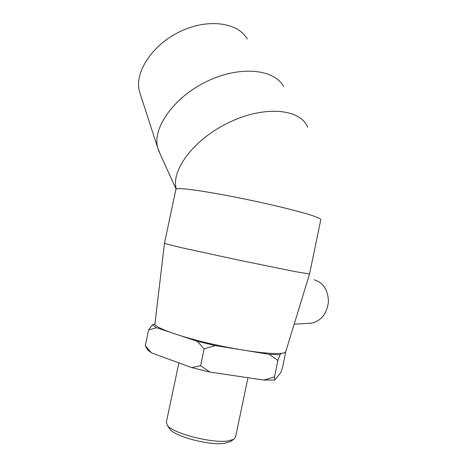 <?xml version="1.0" encoding="UTF-8"?>
<svg xmlns="http://www.w3.org/2000/svg" width="467" height="467" viewBox="0 0 467 467"><rect width="100%" height="100%" fill="white"/><g stroke="black" fill="none" stroke-linecap="round" stroke-linejoin="round"><path stroke-width="0.7" d="M169.282 428.21L170.099 429.418C175.137 436.534 209.064 445.471 223.856 443.44L230.126 441.648M247.965 377.71L235.543 437.17L233.675 439.435L227.318 441.041C210.921 443.247 172.924 433.259 167.443 425.478L166.322 422.302M248.018 350.88L269.261 354.313L277.894 360.53L274.503 376.834L263.89 380.074L274.736 380.021L280.755 372.631L282.646 367.15L285.716 351.756M145.278 345.685L148.062 350.262L151.314 352.778L145.278 345.685L148.634 329.93L156.632 327.77L168.447 331.71M154.997 324.116L152.423 324.74L148.634 329.93M181.856 336.176L197.243 341.313L204.161 348.791L200.6 365.69L191.692 367.628L151.314 352.778M204.161 348.791L215.404 345.609L239.285 349.468M263.89 380.074L209.841 372.053L200.6 365.69M277.894 360.53L279.996 354.739L281.362 353.373M274.736 380.021L274.503 376.834M191.692 367.628L209.841 372.053M156.632 327.77L152.423 324.74M215.404 345.609L197.243 341.313M279.996 354.739L269.261 354.313M283.621 86.558C274.269 68.958 239.699 65.398 206.718 81.468C173.666 97.364 152.435 127.94 157.618 147.56L160.263 154.285M247.329 39.03C238.042 22.369 207.733 18.085 179.836 31.692C151.874 45.13 134.379 72.56 139.388 91.287L140.62 95.099M308.845 323.322L311.547 323.158C321.29 320.788 326.912 313.719 328.418 301.956C328.213 290.17 323.438 282.757 314.093 279.721M164.431 243.418L180.099 247.37L238.147 260.002L295.29 271.642L309.545 274.03M154.997 323.578L154.962 323.87C154.396 327.898 183.7 338.149 219.951 345.761C256.202 353.426 285.938 355.62 285.81 351.447L309.533 274.071M175.966 189.258L175.989 189.147C176.865 188.329 182.247 188.528 192.141 189.742C206.262 191.628 227.995 195.51 250.703 200.267C273.382 205.077 294.426 210.208 307.461 214.044C316.492 216.816 320.94 218.69 320.811 219.665L309.539 274.024M307.601 127.17C300.707 109.167 265.863 105.244 230.511 121.741C195.095 138.039 171.167 169.311 176.129 188.329M229.618 441.963L233.675 439.435M170.099 429.418L167.443 425.478M166.27 422.571L178.884 362.917M148.062 350.262L145.967 347.104M154.962 323.87L164.437 243.453L176.147 188.172M158.348 150.076L176.03 188.96M139.388 91.287L157.618 147.56M311.547 323.158L294.163 324.197"/></g></svg>
